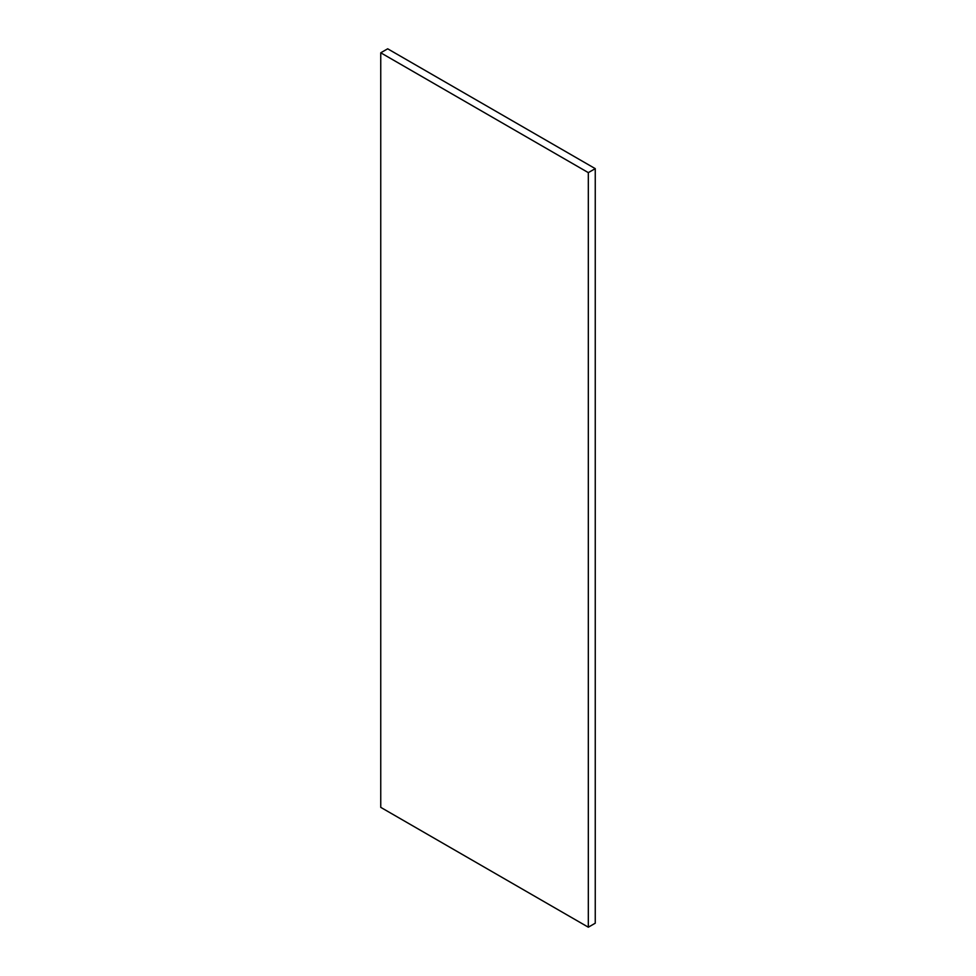 <?xml version="1.0" encoding="UTF-8"?>
<svg xmlns="http://www.w3.org/2000/svg" width="976" height="976" viewBox="0 0 976 976"><rect width="100%" height="100%" fill="white"/><g stroke="black" fill="none" stroke-linecap="round" stroke-linejoin="round"><path stroke-width="1.46" d="M595.25 168.641L387.679 48.8L380.75 52.789L380.75 807.359L588.321 927.2L595.25 923.211L595.25 168.641L588.321 172.63L588.321 927.2M588.321 172.63L380.75 52.789"/></g></svg>
